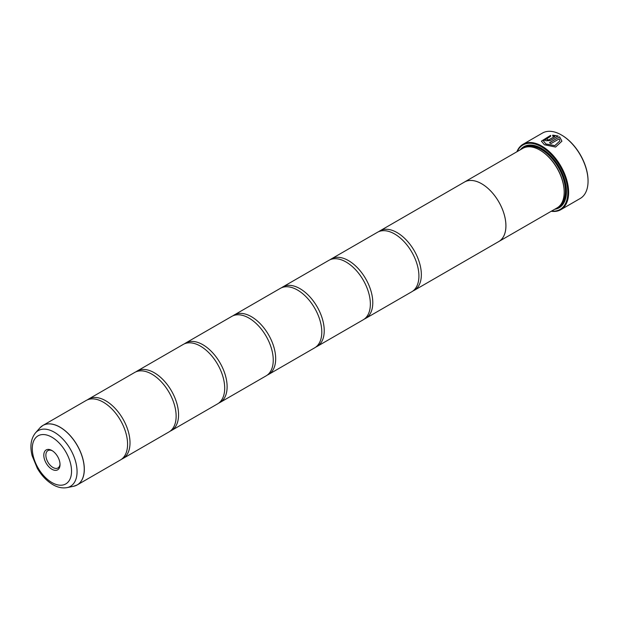 <?xml version="1.0" encoding="UTF-8"?>
<svg xmlns="http://www.w3.org/2000/svg" width="619" height="619" viewBox="0 0 619 619"><rect width="100%" height="100%" fill="white"/><g stroke="black" fill="none" stroke-linecap="round" stroke-linejoin="round"><path stroke-width="0.93" d="M73.576 486.294A34.324 19.816 -120 0 0 83.186 460.412A34.324 19.816 -120 0 0 59.981 427.203A34.324 19.816 -120 0 0 39.879 427.922L35.469 432.898A32.18 18.578 60 0 1 54.317 432.224A32.18 18.578 60 0 1 76.067 463.36A32.18 18.578 60 0 1 67.061 487.617L73.576 486.294L77.205 484.932L120.473 459.948A34.331 19.823 -120 0 0 127.003 437.819A34.331 19.823 -120 0 0 108.573 405.894A34.331 19.823 -120 0 0 103.303 402.18A34.331 19.823 -120 0 0 86.134 400.485L42.873 425.462A34.331 19.823 60 0 1 60.043 427.164A34.331 19.823 60 0 1 82.474 457.418A34.331 19.823 60 0 1 77.205 484.932A34.331 19.823 60 0 1 75.503 485.737M121.641 459.174A34.331 19.823 -120 0 0 122.902 458.547L169.026 431.915A34.331 19.823 -120 0 0 175.556 409.786A34.331 19.823 -120 0 0 157.125 377.861A34.331 19.823 -120 0 0 151.856 374.147A34.331 19.823 -120 0 0 134.694 372.452L88.563 399.077A34.331 19.823 -120 0 0 87.395 399.859M170.194 431.141A34.331 19.823 -120 0 0 171.455 430.514L217.578 403.882A34.331 19.823 -120 0 0 224.117 381.745A34.331 19.823 -120 0 0 205.686 349.828A34.331 19.823 -120 0 0 200.417 346.114A34.331 19.823 -120 0 0 183.247 344.419L137.124 371.044A34.331 19.823 -120 0 0 135.948 371.826M218.755 403.108A34.331 19.823 -120 0 0 220.008 402.482L266.139 375.849A34.331 19.823 -120 0 0 272.67 353.712A34.331 19.823 -120 0 0 254.239 321.795A34.331 19.823 -120 0 0 248.97 318.081A34.331 19.823 -120 0 0 231.8 316.386L185.677 343.011A34.331 19.823 -120 0 0 184.508 343.793M267.307 375.075A34.331 19.823 -120 0 0 268.569 374.449L314.692 347.816A34.331 19.823 -120 0 0 321.222 325.679A34.331 19.823 -120 0 0 302.792 293.762A34.331 19.823 -120 0 0 297.522 290.048A34.331 19.823 -120 0 0 280.361 288.346L234.23 314.978A34.331 19.823 -120 0 0 233.061 315.76M315.86 347.042A34.331 19.823 -120 0 0 317.121 346.416L363.245 319.783A34.331 19.823 -120 0 0 369.783 297.646A34.331 19.823 -120 0 0 351.352 265.729A34.331 19.823 -120 0 0 346.083 262.015A34.331 19.823 -120 0 0 328.913 260.313L282.79 286.945A34.331 19.823 -120 0 0 281.614 287.727M364.421 319.009A34.331 19.823 -120 0 0 365.674 318.383L411.805 291.75A34.331 19.823 -120 0 0 418.336 269.613A34.331 19.823 -120 0 0 399.905 237.696A34.331 19.823 -120 0 0 394.636 233.982A34.331 19.823 -120 0 0 377.474 232.28L331.343 258.912A34.331 19.823 -120 0 0 330.175 259.686M541.393 141.194L550.639 135.453M543.451 140.939L545.857 144.026L554.81 145.697L559.878 140.954L554.81 145.604L545.857 143.933L543.451 140.939L550.639 136.319L550.639 135.36L541.393 141.147L544.403 144.769L555.583 147.059L561.928 141.171L559.615 136.838L549.486 142.687A37.767 21.804 60 0 1 550.941 143.623L559.228 138.834L559.878 140.954M549.564 142.734L559.615 136.838M559.615 136.938L561.928 141.163M547.304 139.275L547.304 140.01L548.759 139.933L554.872 136.404L548.759 139.84L547.304 139.917L547.304 139.182A37.767 21.804 -120 0 0 545.857 138.617L544.952 139.739L545.857 140.761L550.214 140.59L558.16 136.002L552.69 135.128L552.69 136.141L554.872 136.312M547.304 139.917L547.304 139.182M516.896 151.763A37.767 21.804 60 0 1 523.04 144.273A37.767 21.804 60 0 1 541.919 146.146A37.767 21.804 60 0 1 566.594 179.425A37.767 21.804 60 0 1 560.806 209.694L580.227 198.475A37.767 21.804 -120 0 0 588.05 181.189A37.767 21.804 -120 0 0 561.348 134.934L561.75 135.166A37.194 21.472 60 0 1 588.05 180.717A37.194 21.472 60 0 1 588.05 180.949M561.75 135.166L561.348 134.934A37.767 21.804 -120 0 0 542.461 133.062L523.04 144.273M51.919 450.516A11.475 6.623 -120 0 0 43.802 455.205A11.475 6.623 -120 0 0 51.919 469.256A11.475 6.623 -120 0 0 60.028 464.567A11.475 6.623 -120 0 0 51.919 450.516L51.919 450.516M52.453 450.849A10.012 5.78 -120 0 0 47.942 450.617A10.012 5.78 -120 0 0 46.41 458.64A10.012 5.78 -120 0 0 52.948 467.469A10.012 5.78 -120 0 0 57.954 467.964A10.012 5.78 -120 0 0 60.012 463.941M551.56 211.087A37.194 21.472 -120 0 0 567.314 186.195A37.194 21.472 -120 0 0 541.517 146.85A37.194 21.472 -120 0 0 517.213 151.585M560.806 209.694A37.767 21.804 60 0 1 551.25 211.265M564.188 191.936A33.782 19.498 -120 0 0 564.188 191.704A33.782 19.498 -120 0 0 540.302 150.34L539.9 150.1A34.355 19.831 -120 0 0 522.722 148.405L464.459 182.04A34.355 19.831 60 0 1 481.636 183.742A34.355 19.831 60 0 1 504.075 214.012A34.355 19.831 60 0 1 498.806 241.542A34.355 19.831 60 0 1 498.256 241.836M412.974 290.976A34.331 19.823 -120 0 0 414.235 290.35A34.331 19.823 -120 0 0 419.496 262.835A34.331 19.823 -120 0 0 397.065 232.582A34.331 19.823 -120 0 0 379.896 230.879L464.467 182.056A34.331 19.823 60 0 1 481.636 183.758A34.331 19.823 60 0 1 504.059 214.012A34.331 19.823 60 0 1 498.798 241.526L557.077 207.899A34.355 19.831 -120 0 0 564.188 192.176A34.355 19.831 -120 0 0 539.9 150.1L540.302 150.34M554.701 209.268A35.268 20.365 -120 0 0 566.455 191.611A35.268 20.365 -120 0 0 541.517 148.421L541.517 148.421A35.268 20.365 -120 0 0 520.347 149.775M541.718 148.537A34.695 20.032 -120 0 0 522.312 148.637M122.902 458.547A34.331 19.823 -120 0 0 128.164 431.033A34.331 19.823 -120 0 0 105.733 400.779A34.331 19.823 -120 0 0 88.563 399.077M171.455 430.514A34.331 19.823 -120 0 0 176.717 403A34.331 19.823 -120 0 0 154.286 372.746A34.331 19.823 -120 0 0 137.124 371.044M220.008 402.482A34.331 19.823 -120 0 0 225.27 374.967A34.331 19.823 -120 0 0 202.846 344.713A34.331 19.823 -120 0 0 185.677 343.011M268.569 374.449A34.331 19.823 -120 0 0 273.83 346.934A34.331 19.823 -120 0 0 251.399 316.68A34.331 19.823 -120 0 0 234.23 314.978M317.121 346.416A34.331 19.823 -120 0 0 322.383 318.901A34.331 19.823 -120 0 0 299.952 288.647A34.331 19.823 -120 0 0 282.79 286.945M365.674 318.383A34.331 19.823 -120 0 0 370.936 290.868A34.331 19.823 -120 0 0 348.512 260.614A34.331 19.823 -120 0 0 331.343 258.912M379.896 230.879A34.331 19.823 -120 0 0 378.727 231.653M463.925 182.373A34.355 19.831 60 0 1 464.459 182.04M556.667 208.139A34.695 20.032 -120 0 0 566.455 191.379M552.69 135.228L558.16 136.095M544.952 139.786L545.857 138.617M545.857 138.71A37.767 21.804 60 0 1 547.219 139.236M560.466 204.951A33.782 19.498 -120 0 0 562.942 177.39A33.782 19.498 -120 0 0 541.517 149.636A33.782 19.498 -120 0 0 526.978 146.943M558.059 207.264A34.355 19.831 -120 0 0 564.629 180.129A34.355 19.831 -120 0 0 541.919 148.931A34.355 19.831 -120 0 0 523.767 147.871M51.919 482.549A27.754 16.024 -120 0 0 71.541 471.214A27.754 16.024 -120 0 0 51.919 437.223A27.754 16.024 -120 0 0 32.289 448.551A27.754 16.024 -120 0 0 51.919 482.549M41.318 426.537A34.331 19.823 60 0 1 42.873 425.462L39.879 427.922M588.05 180.717L588.05 181.189M564.188 191.704L564.188 192.176M67.061 487.617C62.387 488.445 57.652 487.447 52.863 484.646C46.727 480.978 41.55 475.554 37.341 468.366L32.157 455.808C29.751 446.415 30.857 438.778 35.469 432.898M414.235 290.35L498.798 241.526"/></g></svg>

